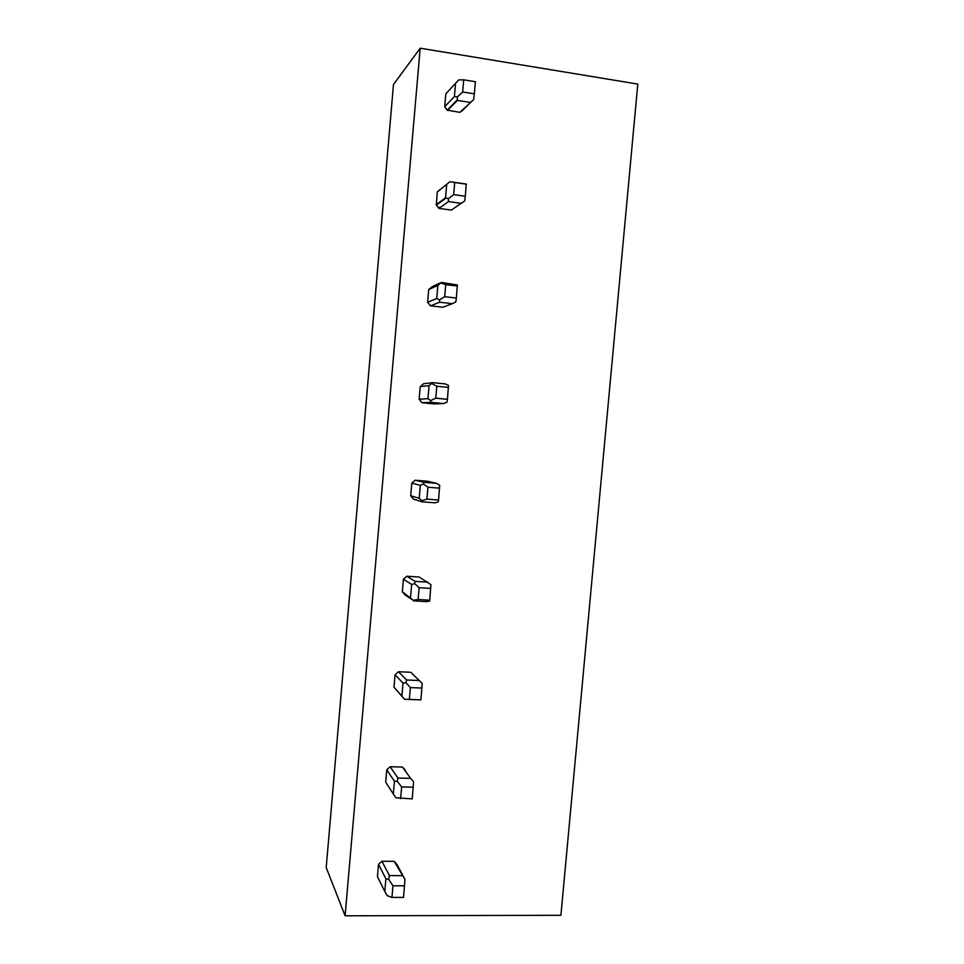 <?xml version="1.0" encoding="UTF-8"?>
<svg xmlns="http://www.w3.org/2000/svg" width="964" height="964" viewBox="0 0 964 964"><rect width="100%" height="100%" fill="white"/><g stroke="black" fill="none" stroke-linecap="round" stroke-linejoin="round"><path stroke-width="1.45" d="M393.469 84.531L326.206 867.564L345.1 915.8L420.184 48.2L393.469 84.531M420.184 48.2L637.794 84.085L560.915 915.294L345.1 915.8M446.706 92.906L445.814 93.882L444.693 106.715L447.248 110.173L459.912 112.354L463.323 109.595M446.091 198.006L436.355 205.175L437.246 191.969L440.813 189.185M436.355 205.175L438.982 208.405L451.333 210.068L461.214 203.32L448.477 201.584L448.393 198.692L445.537 197.801L436.126 204.742M430.474 305.829L442.813 307.263L452.369 303.696L439.656 302.214L439.524 299.912L436.716 298.515L427.606 302.25L430.474 305.829L439.656 302.214M428.715 289.549L437.861 285.392L441.392 282.452L432.137 286.694L428.715 289.549L427.606 302.25M421.991 402.747L434.318 403.94L443.585 403.542L430.884 402.313L430.703 400.566L427.944 398.686L419.135 399.241L421.991 402.747L430.884 402.313M420.244 386.612L429.076 385.636L432.607 382.648L423.666 383.708L420.244 386.612L419.135 399.241M415.219 480.229L411.809 483.157L420.352 485.338L423.389 483.988L423.871 482.301L415.219 480.229L427.534 481.229L436.559 483.338L439.704 485.314L438.548 500.039L426.919 499.123L421.931 500.678L419.207 498.316L410.712 495.725L413.568 499.159L422.16 501.858L421.931 500.678M411.809 483.157L410.712 495.725M406.832 576.231L403.422 579.207L411.664 584.485L414.653 583.642L415.183 581.413L406.832 576.231L419.135 577.002L430.956 584.654L429.727 600.198L418.099 599.512L413.195 600.235L402.325 591.715L405.181 595.065L413.195 600.235M403.422 579.207L402.325 591.715M398.481 671.727L395.071 674.752L403.024 683.115L405.964 682.765L406.543 679.994L398.481 671.727L410.772 672.282L412.628 674.101M395.071 674.752L393.987 687.187L402.325 696.538M390.179 766.741L386.769 769.802L394.433 781.214L397.325 781.346L397.939 778.044L390.179 766.741L402.458 767.055L405.229 770.911M386.769 769.802L385.696 782.178L393.324 793.975L394.433 781.214M381.913 861.25L378.515 864.346L385.889 878.77L388.733 879.397L389.396 875.565L381.913 861.25L394.18 861.346L397.011 864.491L404.976 879.469L394.18 861.346M378.515 864.346L377.442 876.662L384.781 891.471L385.889 878.77M440.307 207.453L437.704 207.103M437.837 203.476L438.536 203.573M440.668 189.161L437.572 191.583M403.916 768.368L405.29 770.272M461.551 111.33L473.252 99.895M473.613 99.569L459.912 112.354M470.095 102.389L457.346 100.401L457.322 96.93L454.406 96.533L444.693 106.715M447.549 110.45L457.346 100.401M445.814 93.882L455.562 83.266L454.406 96.533M473.698 99.497L474.336 93.845L462.66 92.002L457.322 96.93M474.336 93.845L475.409 81.711L463.72 79.843L462.66 92.002M455.562 83.266L458.816 79.879L463.72 79.843M437.246 191.969L449.887 181.738L454.707 182.533L453.646 194.632L465.311 196.234L464.769 200.934L461.214 203.32M438.982 208.405L448.477 201.584M446.681 184.606L445.537 197.801M453.646 194.632L448.393 198.692M465.311 196.234L466.251 184.028L449.887 181.738M454.707 182.533L466.383 184.172M441.006 283.042L445.742 284.657L444.681 296.683L456.346 298.057L455.876 301.816L452.369 303.696M437.861 285.392L436.716 298.515M444.681 296.683L439.524 299.912M456.346 298.057L457.358 285.007L441.392 282.452M445.742 284.657L457.406 286.055M432.173 383.793L436.825 386.227L435.776 398.18L447.417 399.325L447.031 402.157L443.585 403.542M429.076 385.636L427.944 398.686M435.776 398.18L430.703 400.566M447.417 399.325L448.513 385.431L445.308 383.925L432.607 382.648M436.825 386.227L448.477 387.395M438.548 500.039L438.246 501.943L434.848 502.834L422.16 501.858M420.352 485.338L419.207 498.316M423.871 482.301L436.559 483.338M423.389 483.988L427.956 487.23L439.596 488.17M427.956 487.23L426.919 499.123M429.727 600.198L429.498 601.187L426.16 601.596L413.472 600.861M411.664 584.485L410.531 597.403M415.183 581.413L427.859 582.196M414.653 583.642L419.135 587.691L430.763 588.402M419.135 587.691L418.099 599.512M405.964 682.765L410.375 687.597L409.339 699.358L420.798 699.9L404.519 699.261L393.987 687.187M403.024 683.115L401.904 695.948M409.339 699.358L404.519 699.261M420.943 699.816L422.244 683.452L410.772 672.282M406.543 679.994L419.207 680.536M410.375 687.597L421.979 688.079M397.939 778.044L410.604 778.346L413.592 781.72L412.218 798.891L395.879 797.758L393.324 793.975M410.604 778.346L402.458 767.055M397.325 781.346L401.651 786.949L413.243 787.214M401.651 786.949L400.614 798.65M404.976 879.469L403.53 897.424L391.95 897.412L387.299 895.713L384.781 891.471M389.396 875.565L402.036 875.637M388.733 879.397L392.975 885.771L404.555 885.82M392.975 885.771L391.95 897.412M457.322 99.822L447.248 110.173"/></g></svg>
